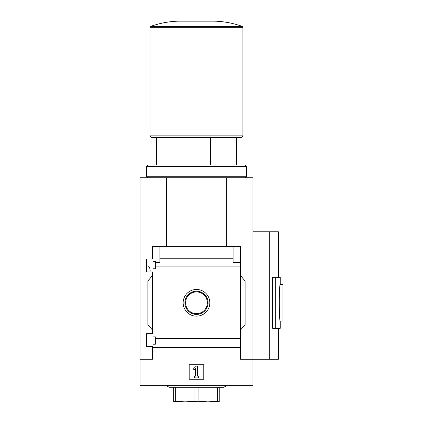 <?xml version="1.0" encoding="UTF-8"?>
<svg xmlns="http://www.w3.org/2000/svg" width="423" height="423" viewBox="0 0 423 423"><rect width="100%" height="100%" fill="white"/><g stroke="black" fill="none" stroke-linecap="round" stroke-linejoin="round"><path stroke-width="0.63" d="M150.202 270.942C149.927 267.807 149.134 266.136 147.823 265.94L146.411 265.94M146.411 346.59L146.411 333.668L152.967 333.668L152.967 336.851L155.331 336.851L155.331 344.227L152.967 344.227L152.967 346.59L146.411 346.59M146.411 271.947L146.411 259.019L152.967 259.019L152.967 261.388L155.331 261.388L155.331 268.758L152.967 268.758L152.967 271.947L146.411 271.947M152.417 271.947L152.417 333.668M152.417 259.019L152.417 246.366L159.883 246.366L159.883 262.572L155.331 262.572M196.478 289.464A13.346 13.346 0 0 1 208.037 309.477A13.346 13.346 0 0 1 184.925 309.477A13.346 13.346 0 0 1 196.478 289.464M152.417 346.59L152.417 359.249L140.039 359.249L140.039 385.644L252.922 385.644L252.922 359.249L240.539 359.249L240.539 338.691L155.331 338.691M240.539 338.691L240.539 266.924L155.331 266.924M140.039 359.249L140.039 177.729L166.577 177.729L166.577 246.366M240.539 266.924L240.539 262.572L233.073 262.572L233.073 258.215L159.883 258.215M240.539 347.399L152.417 347.399M210.427 137.671L210.427 164.981M240.539 262.572L240.539 246.366L159.883 246.366M252.922 231.799L278.408 231.799L278.408 277.319M166.577 177.729L252.922 177.729L252.922 359.249L269.308 359.249L269.308 231.799M233.073 258.215L233.073 246.366M152.417 330.025L147.87 324.6L147.87 281.009L152.417 275.59M240.539 275.59L245.091 281.009L245.091 324.6L240.539 330.025M189.197 379.272L189.197 364.711L203.764 364.711L203.764 379.272L189.197 379.272M275.68 328.296L272.666 328.296L272.666 277.319L275.68 277.319L275.68 328.296L280.232 328.296L280.232 321.015C279.011 322.125 279.011 283.479 280.232 284.6L282.961 284.6L282.961 321.015L280.232 321.015M269.308 359.249L278.408 359.249L278.408 328.296M192.994 368.65L195.569 366.075L197.388 366.075L197.388 376.089L198.302 376.089L198.302 377.908L194.659 377.908L194.659 376.089L195.569 376.089L195.569 368.65L194.284 369.935L192.994 368.65M226.384 177.729L226.384 246.366M275.68 277.319L280.232 277.319L280.232 284.6M150.657 26.395L242.3 26.395C233.369 23.217 224.164 21.467 214.688 21.15L178.273 21.15C168.798 21.467 159.593 23.217 150.657 26.395L150.054 27.252L150.054 135.852L242.908 135.852L242.908 27.252L150.054 27.252M242.908 135.852L241.084 137.671L151.873 137.671L150.054 135.852M234.025 137.671L234.025 164.981M166.329 385.644L169.168 387.283L223.788 387.283L226.628 385.644M219.236 387.283L219.236 401.136L207.857 401.85L198.054 401.136L185.1 401.85L173.721 401.136L173.721 401.85L219.236 401.85L219.236 401.136M217.66 387.283L217.66 401.136M198.054 387.283L198.054 401.136M194.903 387.283L194.903 401.136M175.296 387.283L175.296 401.136M173.721 387.283L173.721 401.136M208.454 401.85L207.852 401.85M185.105 401.85L184.502 401.85M196.478 291.204A11.601 11.601 0 0 1 206.524 308.605A11.601 11.601 0 0 1 186.432 308.605A11.601 11.601 0 0 1 196.478 291.204M196.478 291.928A10.876 10.876 0 0 1 205.901 308.245A10.876 10.876 0 0 1 187.061 308.245A10.876 10.876 0 0 1 196.478 291.928M245.091 177.729L246.546 176.269L146.411 176.269L147.87 177.729M146.411 166.44L147.87 164.981L245.091 164.981L246.546 166.44L146.411 166.44L146.411 176.269M156.425 137.671L156.425 164.981M242.3 26.395L242.908 27.252M236.536 137.671L236.536 164.981M246.546 166.44L246.546 176.269"/></g></svg>
